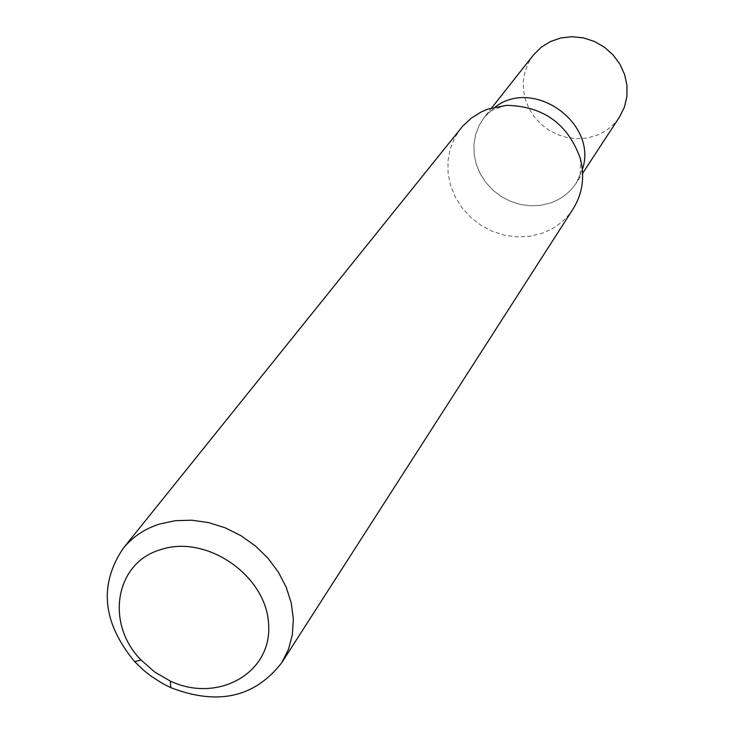 <?xml version="1.0" encoding="UTF-8"?>
<svg xmlns="http://www.w3.org/2000/svg" width="734" height="734" viewBox="0 0 734 734"><rect width="100%" height="100%" fill="white"/><g stroke="black" fill="none" stroke-linecap="round" stroke-linejoin="round"><path stroke-width="0.55" stroke-dasharray="3.67 2.75" d="M573.116 208.896C565.382 220.659 554.739 228.88 541.187 233.559L529.214 236.348L516.773 236.889L504.295 235.164L492.202 231.238L480.898 225.246L470.769 217.411L462.163 207.97L455.383 197.272L450.648 185.656L448.135 173.527L447.933 161.297L450.061 149.397L454.456 138.221L460.989 128.175M491.716 107.861L484.44 117.073L495.331 106.916L484.44 117.073L479.174 125.33L475.632 134.496L473.944 144.249L474.155 154.25L476.247 164.159L480.146 173.637L485.715 182.362L492.762 190.042L501.047 196.418L510.295 201.272L520.186 204.437L530.379 205.804L540.545 205.327L550.326 203.015C561.253 199.208 569.878 192.574 576.208 183.133L582.383 169.582L576.208 183.133C577.089 176.518 581.19 187.565 580.31 158.406M506.588 105.338C478.66 113.752 490.431 114.137 484.44 117.073L479.174 125.33L475.632 134.496L473.944 144.249L474.155 154.25L476.247 164.159L480.146 173.637L485.715 182.362L492.762 190.042L501.047 196.418L510.295 201.272L520.186 204.437L530.379 205.804L540.545 205.327L550.326 203.015C561.253 199.208 569.878 192.574 576.208 183.133L582.631 173.307M533.407 55.05L528.397 62.885L525.012 71.565L523.36 80.795L523.507 90.245L525.416 99.604L529.04 108.549L534.242 116.77L540.848 124L548.619 129.991L557.308 134.533L566.611 137.469L576.208 138.708L585.787 138.203L595.008 135.964C605.33 132.294 613.486 125.982 619.487 117.018"/><path stroke-width="1.1" d="M159.507 524.048L175.197 520.7L191.73 520.204L208.557 522.599L225.136 527.801L240.908 535.655L255.349 545.903L267.983 558.207L278.388 572.153L286.232 587.273L291.26 603.073L293.334 619.028L292.389 634.616L288.471 649.342L281.737 662.719C254.817 697.438 217.833 705.75 170.811 687.666L162.251 683.326L151.433 676.418L143.864 670.472L134.625 661.618C102.549 622.753 98.705 585.053 123.073 548.509C132.432 537.004 144.57 528.847 159.507 524.048M123.073 548.509L462.521 126.349L471.237 118.174L481.495 111.816L488.248 108.981L506.588 105.338C543.298 106.164 567.877 123.853 580.31 158.406C584.989 176.738 582.585 193.574 573.116 208.896L281.737 662.719M161.168 549.491C207.016 534.269 266.818 576.052 268.626 624.588C272.011 673.188 217.686 703.502 170.26 681.051L154.635 671.977L141.075 660.04C104.852 623.395 115.21 562.198 161.168 549.491M582.383 169.582C598.164 123.505 534.022 77.327 495.331 106.916C534.022 77.327 598.164 123.505 582.383 169.582M582.631 173.307L619.487 117.018L624.35 107.311L626.891 96.659L626.992 85.566L624.634 74.565L619.909 64.179L613.064 54.912L604.394 47.205L594.347 41.434L583.383 37.874L572.034 36.7L560.849 37.948L550.362 41.563L541.068 47.361L533.407 55.05L491.716 107.861M170.26 681.051L170.811 687.666M141.075 660.04L134.625 661.618"/></g></svg>

